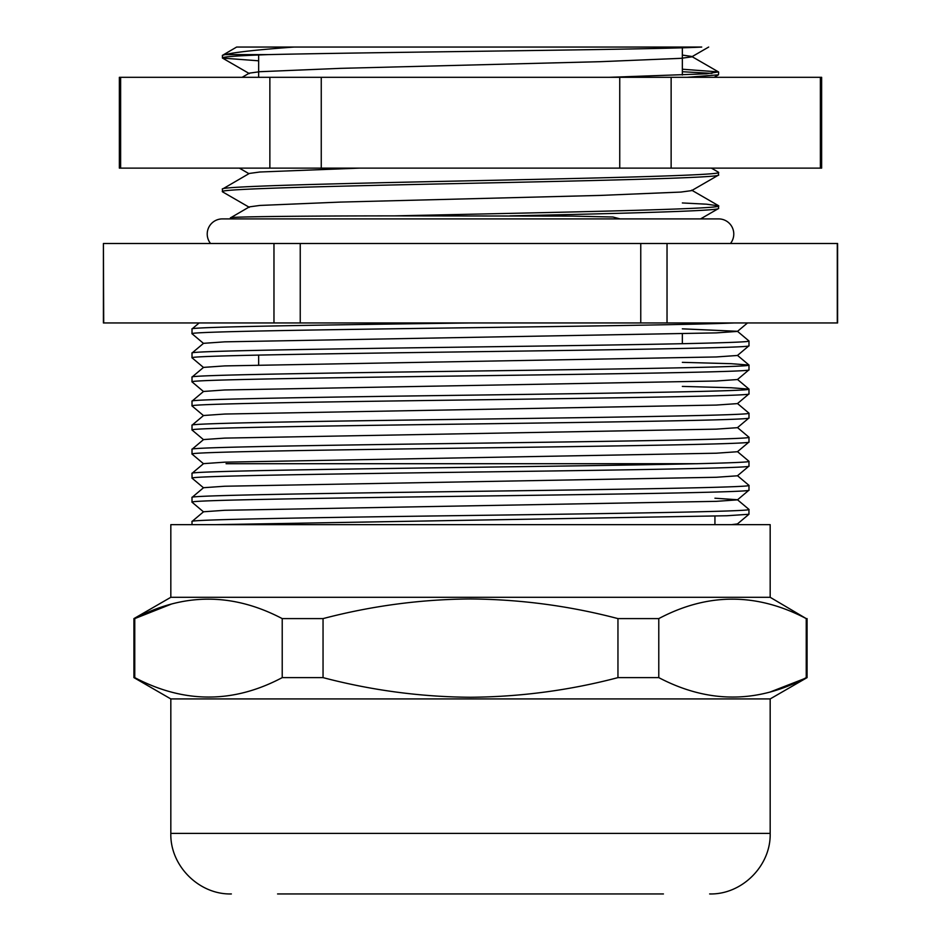 <?xml version="1.0" encoding="UTF-8"?>
<svg xmlns="http://www.w3.org/2000/svg" width="941" height="941" viewBox="0 0 941 941"><rect width="100%" height="100%" fill="white"/><g stroke="black" fill="none" stroke-linecap="round" stroke-linejoin="round"><path stroke-width="1.41" d="M697.399 463.713L226.063 463.713L697.399 463.713M714.937 516.139L714.937 524.655L714.937 516.139M470.5 597.3L770.173 597.3L770.173 524.655L170.827 524.655L170.827 597.3L470.5 597.3M170.827 698.928L770.173 698.928L770.173 833.408L170.827 833.408L170.827 698.928L133.928 677.626L133.928 618.602L134.763 618.602C183.66 592.689 232.815 592.689 282.218 618.602L323.045 618.602C371.683 605.863 420.839 599.311 470.5 598.958C520.573 599.37 569.717 605.922 617.955 618.602L658.782 618.602C707.679 592.689 756.835 592.689 806.237 618.602L770.173 597.3M770.726 691.788L807.072 677.626L807.072 618.602M806.237 618.602L806.237 677.626C757.34 703.539 708.185 703.539 658.782 677.626L617.955 677.626C569.717 690.318 520.573 696.858 470.5 697.269C420.839 696.916 371.683 690.376 323.045 677.626L282.218 677.626C233.321 703.539 184.165 703.539 134.763 677.626L133.928 677.626M277.571 893.95L663.429 893.95M658.782 618.602L658.782 677.626M617.955 618.602L617.955 677.626M323.045 618.602L323.045 677.626M282.218 618.602L282.218 677.626M170.98 604.251L134.763 618.602L134.763 677.626M730.463 243.496A15.138 15.138 0 0 0 718.653 218.9L222.347 218.9A15.138 15.138 0 0 0 210.537 243.496M671.133 168.133L119.366 168.133L119.366 77.315L821.634 77.315L821.634 168.133L671.133 168.133L671.133 77.315M120.624 168.133L120.624 77.315M269.867 168.133L269.867 77.315M321.257 168.133L321.257 77.315M619.743 168.133L619.743 77.315M820.376 168.133L820.376 77.315M682.343 202.95L706.503 204.185L718.653 205.856C724.817 209.196 546.78 212.537 394.514 215.877C296.568 215.924 227.169 216.795 230.557 217.83A18.161 18.161 0 0 1 232.392 218.9M711.396 168.133L718.477 172.227L718.477 175.12L691.659 190.611L680.919 192.07L600.346 195.41L340.124 202.092L259.869 205.444L249.341 206.879L230.557 217.83M394.514 215.877L572.046 216.101L612.944 217.006L620.095 218.9M714.937 498.212L737.45 499.742L748.954 509.399L748.954 514.268L726.864 515.75L215.642 524.655M748.989 509.457C752.882 511.445 619.213 513.48 470.5 515.468C321.787 517.468 188.118 519.491 192.011 521.49L203.55 511.775L224.687 510.293L716.266 501.341L737.45 499.859L748.989 490.143C752.894 492.143 619.049 494.178 470.229 496.166C321.61 498.165 188.129 500.189 192.011 502.176L192.011 497.424C188.118 495.425 321.787 493.402 470.5 491.402C619.213 489.414 752.882 487.391 748.989 485.391L748.989 490.143M192.011 524.655L192.011 521.49M748.989 466.089L748.989 461.325C752.882 463.325 619.213 465.348 470.5 467.336C321.787 469.336 188.118 471.359 192.011 473.358L192.046 478.169C188.129 476.122 321.61 474.099 470.229 472.1C619.049 470.112 752.894 468.077 748.989 466.089L737.45 475.793L716.266 477.275L224.687 486.238L203.55 487.709L192.011 497.424M748.989 442.023L748.989 437.259C752.882 439.259 619.213 441.282 470.5 443.282C321.787 445.269 188.118 447.293 192.011 449.292L192.011 454.056C188.129 452.056 321.61 450.033 470.229 448.034C619.049 446.046 752.894 444.011 748.989 442.023L737.45 451.727L716.266 453.209L224.687 462.172L203.55 463.642L192.011 473.358M748.989 417.957L748.989 413.193C752.882 415.193 619.213 417.216 470.5 419.215C321.787 421.203 188.118 423.238 192.011 425.226L192.011 429.99C188.129 427.99 321.61 425.967 470.229 423.979C619.049 421.98 752.894 419.957 748.989 417.957L737.45 427.673L716.266 429.143L224.687 438.106L203.55 439.576L192.011 449.292M748.989 393.891L748.989 389.127C752.882 391.127 619.213 393.15 470.5 395.149C321.787 397.137 188.118 399.172 192.011 401.16L192.011 405.924C188.129 403.924 321.61 401.901 470.229 399.913C619.049 397.914 752.894 395.89 748.989 393.891L737.45 403.607L716.266 405.077L224.687 414.04L203.55 415.51L192.011 425.226M748.989 369.825L748.989 365.061C752.882 367.061 619.213 369.084 470.5 371.083C321.787 373.083 188.118 375.106 192.011 377.094L192.011 381.858C188.129 379.858 321.61 377.835 470.229 375.847C619.049 373.848 752.894 371.824 748.989 369.825L737.45 379.541L716.266 381.011L224.687 389.974L203.55 391.456L192.011 401.16M748.989 345.759L748.989 341.007C752.882 342.995 619.213 345.018 470.5 347.017C321.787 349.017 188.118 351.04 192.011 353.04L192.011 357.792C188.129 355.804 321.61 353.781 470.229 351.781C619.049 349.781 752.894 347.758 748.989 345.759L737.45 355.475L716.266 356.957L224.687 365.908L203.55 367.39L192.011 377.094M747.519 322.951L737.45 331.408L716.266 332.891L224.687 341.842L203.55 343.324L192.011 353.04M192.011 502.176L203.55 511.892M737.45 475.675L748.989 485.391M192.011 454.056L203.55 463.76M737.45 451.609L748.989 461.325M192.011 429.99L203.55 439.694M737.45 427.543L748.989 437.259M192.011 405.924L203.55 415.64M737.45 403.489L748.989 413.193M192.011 381.858L203.55 391.574M682.343 386.41L731.122 387.751L748.989 389.127M192.011 357.792L203.55 367.508M682.343 362.344L731.122 363.685L748.989 365.061M733.98 322.951C697.81 324.563 586.278 326.127 470.229 327.715C321.61 329.715 188.129 331.738 192.011 333.726L203.55 343.441M192.011 333.726L192.011 328.974C188.118 326.974 321.787 324.951 470.5 322.951M682.343 328.832L737.45 331.291L748.989 341.007M103.71 243.496L837.596 243.496L837.596 322.951L103.404 322.951L103.404 243.496L103.71 322.951M222.347 55.413L236.638 47.05L701.715 47.05C658.865 49.614 375.259 52.131 268.15 54.613L225.017 54.613L222.347 55.413L222.523 58.107L258.657 60.812M268.15 54.613C237.979 55.707 222.711 56.801 222.347 57.907M682.343 69.222L718.477 71.916L706.503 73.798L609.286 77.315M718.653 72.128L718.477 74.821L687.142 77.315M718.653 172.426C722.112 175.214 603.063 178.002 470.5 180.778C337.937 183.566 218.888 186.353 222.347 189.141L222.523 191.835L249.341 207.338M359.039 168.133L259.869 172.003L249.341 173.438L222.347 189.141M718.653 174.92C722.123 177.708 602.628 180.496 469.841 183.295C337.513 186.071 218.9 188.859 222.347 191.635M682.343 71.716L711.972 73.374M718.653 205.856L718.477 208.561L700.575 218.9M258.657 364.92L258.657 355.075M258.657 77.315L258.657 54.99M682.343 343.724L682.343 333.867M682.343 75.033L682.343 47.779M718.653 208.349C720.782 210.866 627.635 213.325 509.881 215.877M682.343 55.084L691.659 56.425L718.477 71.916M708.679 47.05L691.659 56.883L680.919 58.33L600.346 61.683L340.124 68.364L259.869 71.704L249.341 73.139L242.108 77.315M225.017 54.613C235.203 52.178 258.234 49.65 294.11 47.05M837.29 243.496L837.29 322.951M667.028 243.496L667.028 322.951M640.762 243.496L640.762 322.951M300.238 243.496L300.238 322.951M273.972 243.496L273.972 322.951M199.151 322.951L192.011 328.974M748.954 514.268L737.45 523.925L731.639 524.655M770.173 698.928L807.072 677.626M770.173 833.408C771.008 865.755 741.99 894.785 709.632 893.95M170.827 833.408C169.992 865.755 199.01 894.785 231.368 893.95M170.827 597.3L133.928 618.602M691.659 190.164L718.477 205.656M239.355 168.133L248.942 173.673M718.477 74.821L714.148 77.315M222.523 58.107L249.341 73.598M192.046 478.169L203.55 487.826M737.45 355.357L748.954 365.014M737.45 379.423L748.954 389.068M737.521 523.866L738.462 524.655"/></g></svg>
